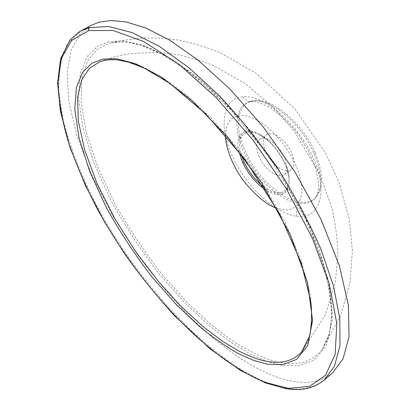 <?xml version="1.0" encoding="UTF-8"?>
<svg xmlns="http://www.w3.org/2000/svg" width="410" height="410" viewBox="0 0 410 410"><rect width="100%" height="100%" fill="white"/><g stroke="black" fill="none" stroke-linecap="round" stroke-linejoin="round"><path stroke-width="0.31" stroke-dasharray="2.05 1.54" d="M315.264 153.012C323.362 173.235 323.639 187.923 316.095 197.082C301.14 214.491 260.842 186.827 245.641 151.91C235.068 129.478 235.97 107.118 249.546 101.782C266.018 93.357 301.693 120.074 315.264 153.012M314.204 153.919C322.362 174.255 322.66 189.02 315.09 198.22L315.085 198.225C311.262 202.263 306.162 203.995 299.787 203.416C280.978 201.884 255.901 178.391 244.293 152.715C233.654 130.19 234.505 107.681 248.132 102.331L253.867 101.039C271.84 98.861 301.991 124.64 314.204 153.919M266.054 152.233C262.523 143.833 262.677 137.986 266.52 134.69C272.209 130.144 286.211 140.01 291.515 152.638C294.877 160.925 294.718 166.65 291.044 169.812C285.181 174.506 271.374 164.6 266.054 152.233M259.228 156.953C255.655 148.533 255.763 142.685 259.556 139.421C261.739 137.996 264.614 138.062 268.186 139.62C274.966 143.049 280.414 149.03 284.535 157.558L286.99 166.547C287.22 170.437 286.293 173.163 284.202 174.721C278.41 179.365 264.614 169.356 259.228 156.953M263.743 186.796L271.138 191.106L277.36 192.736L279.974 192.695L282.608 192.008L285.093 190.43L287.169 187.693C288.45 185.192 288.963 182.009 288.707 178.16C288.368 173.661 287.031 168.766 284.683 163.472C279.82 153.058 273.209 144.627 264.85 138.19L260.078 135.105L255.953 133.229L252.514 132.307L249.71 132.076L247.184 132.394L244.708 133.404L242.464 135.321L240.706 138.36C239.158 142.608 239.312 147.979 241.172 154.473M260.078 135.105L268.186 139.62M324.125 380.111C309.576 391.237 290.413 392.047 266.638 382.54C208.167 358.463 142.465 287.533 100.747 213.026C83.21 180.646 70.125 148.415 62.75 118.008L58.599 89.38L59.824 64.401L67.066 44.326L80.831 30.981M332.551 372.859C314.619 387.291 292.171 382.673 274.285 376.175C263.574 371.89 251.32 365.382 237.528 356.659L214.84 339.629L189.702 316.73C171.944 298.439 154.216 277.257 136.515 253.19L111.966 214.604L91.507 174.404L76.824 135.551L68.757 100.742L67.184 71.929L71.202 49.984L79.473 34.799L90.492 25.604M296.932 216.326C319.006 219.442 328.758 193.663 313.712 159.116C298.9 124.466 263.845 94.479 242.874 96.775C221.754 98.549 218.638 127.392 232.675 157.01C246.528 186.74 274.925 213.671 296.932 216.326C295.743 211.386 296.696 207.081 299.787 203.416M238.84 151.459C237.621 145.893 237.703 141.235 239.081 137.483L240.916 134.285L243.258 132.266L245.856 131.2L248.501 130.857L251.443 131.097L255.051 132.061L259.386 134.029L264.404 137.268C273.198 144.038 280.153 152.899 285.268 163.862C289.901 174.711 290.767 183.193 287.866 189.302L285.678 192.167L283.064 193.812L280.296 194.524L277.555 194.56L274.587 194.048L271.025 192.833L265.767 190.025M264.85 138.19L264.701 138.088C273.168 144.622 279.845 153.14 284.73 163.636C286.969 168.525 288.291 173.368 288.707 178.16L286.99 166.547M108.927 41.635L97.073 46.561L87.038 56.724L80.329 73.267L78.454 96.868L82.769 127.295L93.921 163.057L111.52 201.566C126.039 227.555 141.993 251.75 159.372 274.141L185.192 303.287L209.71 326.165L231.773 342.934L250.91 354.353L266.977 361.394L282.208 365.412L298.275 365.899L313.768 360.395L326.375 345.814L332.479 319L327.938 278.574L310.016 227.043L279.738 171.687L242.325 121.667L204.385 83.404L170.898 58.64L144.023 45.505L123.671 40.831L108.927 41.635M111.294 42.84L121.698 41.851C129.826 42.25 139.723 44.562 151.382 48.78L171.518 59.05L195.278 75.563L221.994 99.271L250.146 130.242L277.396 167.208L301.032 207.475L318.662 247.384L328.989 283.3L332.12 312.774L329.235 334.847L321.983 349.807C306.808 368.472 284.509 364.762 267.325 358.955C257.48 355.234 246.108 349.351 233.213 341.299L211.883 325.309L188.159 303.502L163.083 275.679C146.139 254.256 130.441 230.973 115.989 205.84L98.154 168.269L86.356 132.917L81.118 102.326L81.969 78.105L87.714 60.68L96.944 49.528L108.061 43.68L111.294 42.84M225.577 135.3L225.7 132.24L226.653 126.962L227.432 124.753L229.467 121.165L231.957 118.592L234.756 116.891L237.651 115.922L240.629 115.538C245.144 115.148 251.566 117.219 259.889 121.749C271.487 128.889 286.651 145.145 295.738 164.723C299.5 174.301 301.575 182.819 301.965 190.281C301.463 196.805 299.946 201.756 297.404 205.133C293.053 208.936 288.476 210.499 283.664 209.823L276.366 208.039M99.948 61.649L105.513 60.167C111.592 59.296 119.049 59.778 127.884 61.608L143.649 67.25L162.873 77.772L185.54 94.367L210.955 117.87L237.585 148.189L263.133 183.905L285.006 222.266L300.986 259.679L309.991 292.755L312.276 319.38L309.053 338.885L301.909 351.713M242.874 96.775C245.021 99.963 247.753 101.572 251.069 101.603L253.867 101.039M287.866 189.302L287.169 187.693M264.219 137.729L264.701 138.088L264.404 137.268M287.625 189.738L286.944 188.108M263.568 137.268L264.071 137.627L263.738 136.781M287.364 190.168L286.692 188.518M259.386 134.029L259.996 135.059L263.43 137.176L263.056 136.299M285.678 192.167L285.093 190.43M283.064 193.812L282.608 192.008M255.953 133.229L255.051 132.061M280.296 194.524L279.974 192.695M252.514 132.307L251.443 131.097M277.555 194.56L277.36 192.736M249.71 132.076L248.501 130.857M274.587 194.048L274.536 192.259M247.184 132.394L245.856 131.2M271.025 192.833L271.138 191.106M244.708 133.404L243.258 132.266M266.848 190.691L267.156 189.071M242.464 135.321L240.916 134.285M241.095 137.463L239.486 136.54M240.89 137.909L239.271 137.012M239.081 137.483L240.706 138.36M265.311 382.878L266.638 382.54M316.095 197.082L315.09 198.22M259.556 139.421L266.52 134.69M111.13 42.876C115.364 41.83 121.145 41.702 128.474 42.502L140.866 45.31L161.284 53.869L188.323 71.043L228.729 107.22L269.109 156.553L303.713 214.548L323.106 262.646L330.921 298.541C332.105 308.986 331.608 320.738 329.425 333.781L321.983 349.807L340.592 315.931L350.037 282.085L352.4 250.684L349.294 219.207L339.193 182.85L325.55 153.027L295.185 109.244L255.876 73.2L220.657 52.916C206.789 47.181 192.464 42.865 177.684 39.97C164.881 38.279 153.361 37.607 143.126 37.966L121.734 40.482L111.13 42.876M99.809 61.7C109.332 58.046 119.105 55.452 129.135 53.915C147.139 52.111 163.354 52.367 177.786 54.684C191.209 57.625 203.16 61.3 213.641 65.697L245.175 83.496L273.931 107.861L294.867 132.256L319.574 173.794L331.716 207.347C335.734 224.946 337.789 241.362 337.876 256.588L335.216 282.71L325.463 314.588L302.098 351.493M284.202 174.721L291.044 169.812M249.546 101.782L248.132 102.331L251.069 101.603L254.964 101.716C257.767 102.013 262.518 103.832 269.211 107.169C278.549 113.303 287.641 121.632 296.481 132.153C303.964 142.239 310.329 154.114 315.587 167.777L318.529 182.363L318.401 189.809L316.909 195.447L315.085 198.225"/><path stroke-width="0.61" d="M241.172 154.473L244.073 162.129C248.803 172.01 255.189 180.108 263.22 186.406L263.743 186.796M264.517 382.176L288.496 388.337L309.365 386.43L325.463 375.34L335.129 354.445L336.81 323.577L329.281 283.915L312.22 237.841L286.211 188.508L253.313 140.435L216.47 97.898L178.734 64.103L143.444 41.415L113.027 30.458L88.734 30.581L71.55 40.528L61.495 58.256L58 82.056C58.666 100.327 62.028 120.002 68.075 141.076C75.43 162.637 84.773 184.5 96.109 206.66C137.273 283.228 204.79 357.505 264.517 382.176L265.132 382.807L240.265 370.327L209.807 348.659L174.619 315.838C155.451 294.703 138.498 273.593 123.764 252.519L104.909 222.63L85.183 185.053L69.946 147.328L60.424 111.402L57.6 82.989L60.542 58.855L69.997 39.98L78.371 32.477L80.831 30.981L89.482 27.583L108.788 26.522L132.194 32.6L159.413 46.422L189.02 67.788L219.97 96.406C240.506 118.454 259.919 142.716 278.211 169.186C295.123 195.99 309.35 222.625 320.892 249.09L333.514 286.057L339.813 318.652L339.967 345.533L334.55 365.997L324.125 380.111M80.831 30.981L90.492 25.604L99.281 22.119L111.12 20.5L126.331 21.996L145.709 27.962L169.581 40.088L197.938 60.034L229.851 88.99L263.194 126.864L294.795 171.677L321.117 219.555L339.352 265.608L348.418 305.506L349.023 336.769L343.047 358.868L332.551 372.859M265.767 190.025L262.723 187.893C254.302 181.276 247.609 172.789 242.648 162.427L238.84 151.459M102.966 59.045L116.676 58.763L135.577 63.678L160.51 76.526L191.562 100.163L226.781 136.207L261.662 182.973L290.203 234.582L307.551 282.644L312.594 320.451L307.684 345.64L296.532 359.416L282.495 364.654L267.75 364.234L253.652 360.446L238.692 353.779C227.278 347.501 214.384 338.563 200.008 326.96L176.818 305.132L152.289 277.309C135.736 255.932 120.509 232.87 106.61 208.121L89.744 171.575L79.012 137.827L74.779 109.321L76.419 87.427L82.62 72.303L91.942 63.217L102.966 59.045M301.909 351.713L301.386 352.298C287.82 366.212 269.134 363.06 254.113 357.858L239.993 351.678L223.194 341.74L203.78 327.216L182.071 307.418L158.942 282.121L135.812 251.883L114.513 218.156L96.955 183.27L84.67 150.029L78.305 120.827L77.613 97.262L81.662 79.924L89.195 68.47L99.948 61.649M225.577 135.3C225.31 147.846 233.398 167.972 244.924 182.558C257.208 196.974 267.689 205.466 276.366 208.039M244.073 162.129L242.648 162.427M262.723 187.893L263.22 186.406M332.689 372.736L324.341 379.926C317.853 385.338 310.283 388.449 301.622 389.274C296.994 389.746 291.607 389.515 285.468 388.583L265.311 382.878M89.482 27.583L88.534 28.864L88.734 30.581M302.098 351.493L301.386 352.298L309.898 335.401C311.81 321.563 312.041 309.914 310.585 300.453L301.16 262.805L279.681 214.128L244.544 158.931L205.774 114.011L169.709 83.271L144.433 68.214L128.627 62.166L118.285 60.039C114.4 59.496 110.008 59.578 105.098 60.28L99.809 61.7"/></g></svg>
